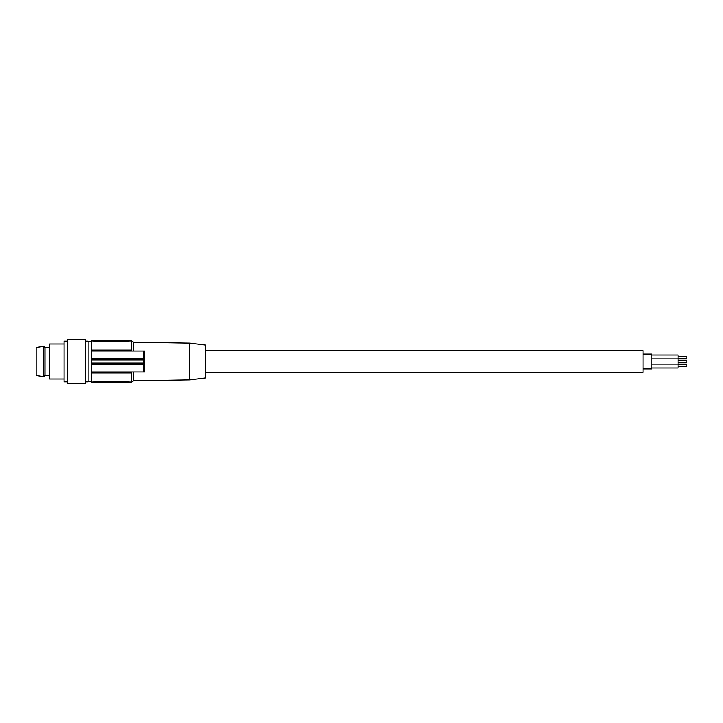<?xml version="1.0" encoding="UTF-8"?>
<svg xmlns="http://www.w3.org/2000/svg" width="723" height="723" viewBox="0 0 723 723"><rect width="100%" height="100%" fill="white"/><g stroke="black" fill="none" stroke-linecap="round" stroke-linejoin="round"><path stroke-width="1.08" d="M651.839 355.002L678.102 355.002L678.102 367.998L651.839 367.998M205.495 350.565L643.09 350.565L643.09 372.435L205.495 372.435M643.09 368.938L651.839 368.938L651.839 354.062L643.09 354.062M678.102 364.202L686.85 364.202L686.85 366.669L678.102 366.669M678.102 360.262L686.85 360.262L686.85 362.738L678.102 362.738M678.102 356.331L686.85 356.331L686.85 358.798L678.102 358.798M189.742 343.118L189.742 379.882L205.495 377.948L205.495 345.052L189.742 343.118L133.466 342.142L133.466 350.998M143.913 350.998L143.913 372.002L144.528 372.002L144.528 350.998L91.288 350.998L91.288 382.069L96.096 382.069L96.096 381.265L93.909 381.771L96.096 381.265L126.733 381.265L128.92 381.771L126.733 381.265L126.733 382.069L96.096 382.069M189.742 379.882L133.466 380.858L131.541 382.069L131.315 372.002L91.288 372.002M91.288 372.96L131.541 372.96L131.315 372.002L143.913 372.002M133.466 342.142L131.541 340.931L131.315 350.998L131.541 350.04L91.288 350.04L91.288 350.998M91.288 350.04L91.288 340.931L126.733 340.931L126.733 341.735L128.92 341.229L126.733 341.735L96.096 341.735L93.909 341.229L96.096 341.735L96.096 340.931M85.558 341.148L88.179 341.148L88.179 381.852L85.558 381.852M85.558 361.5L85.558 383.38L67.61 383.38L67.61 339.62L85.558 339.62L85.558 361.5M67.61 341.148L64.112 341.148L64.112 381.852L67.61 381.852M64.112 343.994L49.67 343.994L49.67 379.006L64.112 379.006M49.67 347.609L45.007 347.609L43.805 346.407L43.805 376.593L45.007 375.391L45.007 347.609M49.67 375.391L45.007 375.391M43.805 346.407L36.15 347.501L36.15 375.499L43.805 376.593M131.541 382.069L126.733 382.069M131.541 350.04L131.315 350.998M131.541 340.931L126.733 340.931M143.796 359.973L91.288 359.973M143.796 363.027L91.288 363.027M133.466 380.858L133.466 372.002M143.913 358.771L91.288 358.771M143.913 364.229L91.288 364.229M651.839 358.942L678.102 358.942M88.179 381.193L91.288 381.193M651.839 364.058L678.102 364.058M88.179 341.807L91.288 341.807"/></g></svg>
